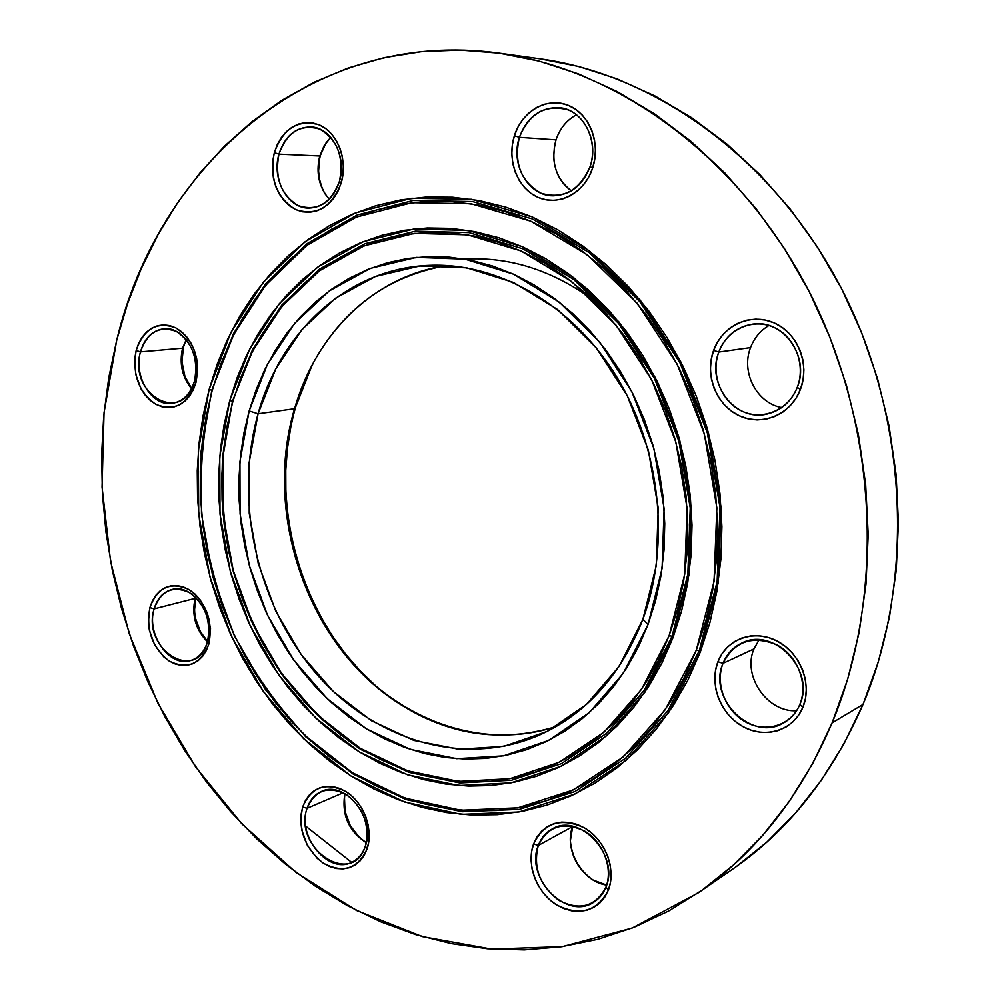 <?xml version="1.0" encoding="UTF-8"?>
<svg xmlns="http://www.w3.org/2000/svg" width="1000" height="1000" viewBox="0 0 1000 1000"><rect width="100%" height="100%" fill="white"/><g stroke="black" fill="none" stroke-linecap="round" stroke-linejoin="round"><path stroke-width="1.5" d="M211.85 390.175L233.575 334.8L265.512 285.375L306.938 245.338L356.425 217.075L412 202.688L471.087 203.75L530.638 221.137L587.175 254.713L637.112 303.2L677.087 364.087L704.3 433.762L716.862 507.837L714.038 581.525L696.3 650.175L699.237 650.775L717.138 581.675L720 507.512L707.35 432.95L679.95 362.812L639.688 301.537L589.4 252.763L532.463 219L472.512 201.537L413.038 200.5L357.113 215.025L307.312 243.5L265.637 283.8L233.512 333.525L211.85 390.175L201.137 451.2L201.488 514.1L212.738 576.438L234.4 635.862L265.738 690.062L305.712 736.8L352.987 773.938L405.825 799.513L462.163 811.75L519.487 809.35L574.95 791.538L625.462 758.325L667.875 710.713L699.237 650.775L700.212 652.262L668.575 712.688L625.8 760.65L574.862 794.087L518.962 811.988L461.2 814.362L404.462 801.975L351.238 776.175L303.65 738.725L263.4 691.625L231.85 637.025L210.037 577.163L198.713 514.375L198.325 451.012L209.1 389.538L211.85 390.175L209.1 389.538L217.288 363.875L227.575 339.275L239.887 315.938L254.188 294.075L270.387 273.925L288.387 255.675L308.075 239.537L329.325 225.712L351.975 214.375L375.838 205.725L400.725 199.887L426.413 197.025L452.65 197.225L479.188 200.575L505.737 207.113L532.025 216.85L557.725 229.762L582.537 245.75L606.163 264.7L628.288 286.438L648.637 310.763L666.925 337.388L682.9 366.037L696.35 396.35L707.1 427.975L715 460.513L719.95 493.562L721.9 526.712L720.85 559.55L716.812 591.675L709.9 622.7L700.212 652.262L687.913 680.05L673.188 705.763L656.263 729.137L637.375 749.963L616.775 768.075L594.712 783.337L571.487 795.662L547.337 805L522.537 811.338L497.35 814.675L472.038 815.075L446.812 812.6L421.925 807.35L397.562 799.45L373.95 789L351.238 776.175L329.613 761.112L309.225 743.975L290.212 724.95L272.688 704.188L256.788 681.888L242.587 658.238L230.188 633.413L219.675 607.612L211.1 581.013L204.525 553.837L200.012 526.263L197.575 498.488L197.25 470.725L199.062 443.175L203.012 416.037L209.1 389.538L230.888 332.463L263.212 282.337L305.163 241.7L355.312 212.975L411.65 198.287L471.587 199.288L532.025 216.85L589.425 250.863L640.15 300.038L680.763 361.825L708.4 432.575L721.15 507.788L718.263 582.587L700.212 652.262L699.237 650.775L717.138 581.675L720 507.512L707.35 432.95L679.95 362.812L639.688 301.537L589.4 252.763L532.463 219L472.512 201.537L413.038 200.5L357.113 215.025L307.312 243.5L265.637 283.8L233.512 333.525L211.85 390.175L201.137 451.2L201.488 514.1L212.738 576.438L234.4 635.862L265.738 690.062L305.712 736.8L352.987 773.938L405.825 799.513L462.163 811.75L519.487 809.35L574.95 791.538L625.462 758.325L667.875 710.713L699.237 650.775L696.3 650.175L705.812 621.038L712.613 590.462L716.575 558.825L717.6 526.475L715.675 493.837L710.788 461.287L703.012 429.237L692.425 398.088L679.188 368.225L663.462 340.012L645.462 313.762L625.438 289.8L603.65 268.363L580.388 249.662L555.95 233.888L530.638 221.137L504.75 211.513L478.575 205.025L452.425 201.688L426.55 201.45L401.225 204.237L376.675 209.95L353.137 218.463L330.788 229.6L309.812 243.2L290.375 259.1L272.6 277.075L256.6 296.938L242.475 318.488L230.3 341.512L220.138 365.788L212.025 391.112L206.012 417.262L202.1 444.05L200.3 471.238L200.613 498.65L203.012 526.075L207.475 553.3L213.962 580.138L222.425 606.388L232.812 631.862L245.062 656.363L259.088 679.712L274.8 701.712L292.1 722.2L310.875 740.962L331.012 757.862L352.362 772.7L374.775 785.337L398.088 795.612L422.125 803.388L446.675 808.538L471.55 810.938L496.525 810.512L521.35 807.175L545.788 800.9L569.587 791.65L592.475 779.475L614.188 764.388L634.475 746.513L653.062 725.962L669.725 702.9L684.2 677.562L696.3 650.175L665.175 709.737L623.075 757.062L572.913 790.088L517.825 807.825L460.875 810.25L404.888 798.1L352.362 772.7L305.363 735.788C277.262 706.2 253.625 672.738 234.45 635.425C218.15 596.575 207.25 556.213 201.725 514.338C199.438 472.287 202.862 431.213 212.025 391.112L211.85 390.175M232.488 401.213L252.475 351.225L281.675 306.688L319.4 270.85L364.275 245.8L414.462 233.35L467.625 234.85L521 250.963L571.5 281.462L616.013 325.125L651.6 379.712L675.837 442.025L687.1 508.212L684.75 574.113L669.137 635.65L672.075 636.25L687.825 574.275L690.225 507.887L678.875 441.213L654.45 378.438L618.587 323.462L573.725 279.5L522.825 248.812L469.05 232.625L415.5 231.15L364.95 243.713L319.762 268.975L281.788 305.087L252.4 349.925L232.488 401.213L222.575 456.613C220.863 494.837 224.338 532.825 233.012 570.562C244.525 607.5 260.65 641.912 281.375 673.812C304.45 703.675 330.95 728.913 360.875 749.55L408.862 772.337L459.85 782.95L511.538 780.263L561.35 763.688L606.525 733.337L644.287 690.225L672.075 636.25L672.987 637.712L644.938 692.15L606.825 735.625L561.25 766.188L511 782.862L458.888 785.537L407.488 774.788L359.125 751.775L315.763 718.037L279.025 675.387L250.2 625.775L230.287 571.287L220 514.1L219.762 456.438L229.737 400.575L232.488 401.213L229.737 400.575L237.275 377.3L246.725 355.025L258.025 333.925L271.112 314.212L285.912 296.062L302.337 279.688L320.262 265.262L339.575 252.95L360.125 242.925L381.75 235.338L404.25 230.312L427.438 227.975L451.075 228.388L474.95 231.65L498.8 237.75L522.362 246.725L545.388 258.5L567.575 273.025L588.675 290.175L608.425 309.775L626.575 331.662L642.862 355.575L657.113 381.262L669.1 408.425L678.7 436.737L685.763 465.863L690.225 495.438L692.013 525.1L691.15 554.513L687.638 583.3L681.55 611.138L672.987 637.712L662.1 662.712L649.038 685.9L633.987 707.025L617.163 725.913L598.763 742.387L579.038 756.325L558.212 767.65L536.525 776.287L514.225 782.237L491.538 785.487L468.675 786.087L445.875 784.062L423.325 779.525L401.238 772.55L379.775 763.263L359.125 751.775L339.438 738.238L320.85 722.788L303.5 705.588L287.512 686.775L272.987 666.55L260.012 645.062L248.688 622.487L239.088 599.012L231.262 574.8L225.275 550.037L221.175 524.925L218.988 499.637L218.738 474.375L220.45 449.312L224.112 424.65L229.737 400.575L249.762 348.862L279.363 303.637L317.613 267.2L363.15 241.688L414.113 228.975L468.125 230.425L522.362 246.725L573.725 277.663L619 322.025L655.212 377.5L679.862 440.85L691.325 508.162L688.9 575.163L672.987 637.712L672.075 636.25L687.825 574.275L690.225 507.887L678.875 441.213L654.45 378.438L618.587 323.462L573.725 279.5L522.825 248.812L469.05 232.625L415.5 231.15L364.95 243.713L319.762 268.975L281.788 305.087L252.4 349.925L232.488 401.213L222.575 456.613C220.863 494.837 224.338 532.825 233.012 570.562C244.525 607.5 260.65 641.912 281.375 673.812C304.45 703.675 330.95 728.913 360.875 749.55L408.862 772.337L459.85 782.95L511.538 780.263L561.35 763.688L606.525 733.337L644.287 690.225L672.075 636.25L669.137 635.65L677.537 609.5L683.5 582.112L686.95 553.8L687.8 524.875L686.025 495.7L681.637 466.613L674.688 437.975L665.25 410.125L653.462 383.413L639.462 358.15L623.45 334.613L605.612 313.087L586.2 293.775L565.45 276.887L543.638 262.587L521 250.963L497.812 242.113L474.35 236.062L450.85 232.825L427.575 232.375L404.75 234.65L382.587 239.562L361.287 247.013L341.05 256.85L322.013 268.95L304.325 283.137L288.137 299.25L273.538 317.1L260.625 336.512L249.475 357.287L240.15 379.237L232.7 402.163L227.15 425.887L223.525 450.188L221.838 474.9L222.075 499.812L224.225 524.738L228.263 549.5L234.163 573.9L241.875 597.762L251.35 620.913L262.525 643.162L275.312 664.338L289.65 684.275L305.413 702.8L322.525 719.737L340.85 734.95L360.262 748.275L380.613 759.562L401.763 768.7L423.525 775.537L445.737 779.987L468.188 781.938L490.7 781.325L513.038 778.088L534.987 772.2L556.325 763.65L576.8 752.475L596.2 738.725L614.288 722.487L630.825 703.888L645.612 683.075L658.45 660.25L669.137 635.65L641.587 689.237L604.125 732.075L559.3 762.225L509.862 778.713L458.55 781.413L407.925 770.888L360.262 748.275L317.5 715.062L281.275 673.05L252.85 624.15L233.212 570.438L223.062 514.062L222.85 457.212L232.488 401.213M375.1 685.25L359.85 670.5L345.788 654.325L333 636.888L321.6 618.312L311.663 598.775L303.238 578.425L296.413 557.425L291.212 535.95L287.688 514.138L285.875 492.188L285.775 470.25L287.425 448.5L290.8 427.113L295.625 405.163L303.1 384.288L314.163 361.262C344.425 307.613 388.725 275.7 447.088 265.525C374.225 275.475 315.712 334.075 294.55 408.738L258.075 413.775C280.763 331.138 348.212 268.062 429.787 265.325C498 262.587 571.675 304.088 616.175 376C660.537 447.925 670.763 544.3 642.875 619.4C621.213 674.625 587.175 712.987 540.8 734.475C463.263 769.15 371.712 739.638 314 671.025C256.225 602.137 233.925 499.925 258.075 413.775L249.125 462.625L249.213 513.175L258.2 563.325L275.725 611.075L301.112 654.463L333.45 691.6L371.525 720.788L413.862 740.425L458.675 749.262L503.913 746.375L547.3 731.363L586.462 704.425L619.025 666.525L642.875 619.4L648.088 624.388L623.237 673.312L589.35 712.575L548.65 740.413L503.612 755.837L456.725 758.688L410.312 749.388L366.512 728.913L327.15 698.612L293.738 660.1L267.5 615.163L249.387 565.75L240.075 513.85L239.938 461.538L249.137 410.962L258.075 413.775L294.55 408.738C271.325 489.787 290.562 585.562 343.175 652.35C395.838 718.838 480.475 751.587 556.175 726.55C499.438 743.6 445.525 734.925 394.425 700.525C306.625 641.475 263.275 512.625 294.55 408.738L295.912 406.275C264.975 509.288 305.863 636.462 391.175 698.25M718.812 352.05C710.537 374.25 721.275 401.7 742.025 411.175C762.65 420.975 788.713 410.075 797.262 387.35L800.4 389.462C790.9 414.637 762.05 426.625 739.262 415.763C716.338 405.25 704.5 374.938 713.612 350.387L718.812 352.05L750.55 347.6C740.7 372.15 756.75 403.225 781.762 407.575C756.75 403.225 740.7 372.15 750.55 347.6L718.812 352.05C725.288 336 736.675 326.675 752.962 324.075C783.363 319.137 810.212 357.013 797.262 387.35C791.287 401.675 781.237 410.575 767.113 414.038C735.438 422.175 705.85 383.65 718.812 352.05L713.612 350.387L717.712 341.75L723.312 334.137L730.2 327.85L738.15 323.137L746.838 320.175L755.95 319.125L765.125 320.012L774.025 322.825L782.288 327.475L789.575 333.8L795.588 341.525L800.1 350.375L802.913 359.975L803.913 369.963L803.062 379.925L800.4 389.462L796.05 398.2L790.188 405.788L783.05 411.962L774.938 416.463L766.15 419.15L757.05 419.925L747.975 418.775L739.262 415.763L731.263 411.012L724.237 404.712L718.462 397.1L714.137 388.462L711.425 379.125L710.413 369.438L711.15 359.738L713.612 350.387C722.375 325.7 750.5 312.438 774.025 322.825C797.688 332.837 810.25 364.438 800.4 389.462L797.262 387.35C806.137 364.75 794.8 336.262 773.45 327.188C752.225 317.775 726.762 329.712 718.812 352.05M186.238 339.637L182.55 348.2C179.15 363.55 182.138 377.05 191.5 388.713C182.138 377.05 179.15 363.55 182.55 348.2L140.475 351.875C144.562 338.013 152.387 330.312 163.962 328.775C183.9 326.238 201.938 356.625 194.562 380.8C190.525 393.988 183.088 401.512 172.25 403.363C151.888 406.825 133.3 376.413 140.475 351.875C127.675 394.775 183.538 425.775 194.562 380.8L195.975 382.525C187.712 404.525 174.312 411.763 155.762 404.263C138.637 392.163 132.1 374.25 136.15 350.513L140.475 351.875L182.55 348.2L183.438 347.15C179.975 362.475 182.7 376.25 191.625 388.475L184.9 376.35L181.95 361.75L183.438 347.15L185.812 340.525M321.7 186.863L319.525 179.25L318.575 171.25L319.788 155.988L326.312 142.4L330.775 137.375L324.162 145.662L319.788 155.988C315.788 172.875 318.962 187.3 329.312 199.237L325.112 193.95C318.075 182.475 316.3 169.812 319.788 155.988L278.938 154.137C284.775 136.225 295.425 127.15 310.912 126.938C331.575 127.413 347.175 156.925 339.45 181.363C333.7 198.375 323.6 207.288 309.125 208.1C287.812 208.762 271.375 179.125 278.938 154.137C274.525 177.775 280.963 194.938 298.25 205.625C317.05 211.688 330.788 203.6 339.45 181.363L341.262 182.787C331.637 207.4 316.45 216.325 295.675 209.587C276.575 197.763 269.462 178.787 274.325 152.662L278.938 154.137L319.788 155.988L320.425 155.3C316.9 169.1 318.425 181.925 325 193.787M519.375 137.338C513.663 163.05 520.875 181.663 540.988 193.188C563 199.688 579.362 190.825 590.087 166.6L592.612 168.113C584.475 193.088 558.837 206.55 538.288 197.475C517.6 188.762 506.575 160.113 514.4 135.738L519.375 137.338L556.013 139.863C550.513 161.412 555.625 178.412 571.35 190.863C560.662 183.188 554.775 172.062 553.7 157.475L554.438 146.125L556.013 139.863L519.375 137.338C526.938 117.212 540.138 107.312 558.987 107.65C582.762 109.05 599.5 140.538 590.087 166.6C582.8 185.375 570.5 195.113 553.2 195.812C528.312 196.188 510.037 164.3 519.375 137.338L514.4 135.738L517.95 127.112L522.863 119.388L528.95 112.863L535.988 107.788L543.725 104.388L551.862 102.788L560.1 103.075L568.088 105.25L575.538 109.237L582.15 114.9L587.638 122L591.788 130.287L594.438 139.412L595.475 149.012L594.85 158.713L592.612 168.113L588.85 176.85L583.713 184.575L577.413 191L570.212 195.888L562.388 199.05L554.263 200.375L546.112 199.838L538.288 197.475L531.05 193.388L524.675 187.725L519.388 180.712L515.4 172.625L512.825 163.738L511.788 154.4L512.325 144.95L514.4 135.738C521.912 111.25 546.912 96.662 568.088 105.25C589.388 113.475 601.062 143.262 592.612 168.113L590.087 166.6C597.7 144.15 587.175 117.287 567.95 109.838C545.612 104.038 529.412 113.2 519.375 137.338M796.575 710.738C767.212 712.575 742.138 675.775 753.962 648.9C742.138 675.775 767.212 712.575 796.575 710.738M723.012 663.337C714.9 683.8 725.413 711.062 745.738 722.062C765.95 733.35 791.462 725.362 799.837 704.412L802.925 707.212C793.625 730.4 765.362 739.188 743.037 726.663C720.588 714.488 708.988 684.375 717.925 661.737L723.012 663.337L753.962 648.9L723.012 663.337C726.775 653.962 733.075 647.188 741.912 643.012C773.475 626.3 815.713 670.3 799.837 704.412C796.475 712.463 791.175 718.575 783.938 722.738C751.975 742.763 707.275 698.325 723.012 663.337L717.925 661.737L721.938 653.863L727.425 647.1L734.188 641.737L741.963 637.975L750.475 635.962L759.4 635.8L768.4 637.513L777.113 641.038L785.188 646.263L792.325 652.987L798.213 660.938L802.625 669.812L805.375 679.262L806.35 688.9L805.525 698.337L802.925 707.212L798.662 715.163L792.925 721.875L785.925 727.113L777.975 730.662L769.375 732.412L760.462 732.3L751.562 730.362L743.037 726.663L735.2 721.375L728.325 714.7L722.663 706.875L718.425 698.213L715.763 689.025L714.775 679.663L715.5 670.45L717.925 661.737C726.525 638.938 754.087 628.9 777.113 641.038C800.263 652.837 812.562 684.212 802.925 707.212L799.837 704.412C808.525 683.637 797.45 655.35 776.538 644.675C752.212 635.087 734.362 641.312 723.012 663.337M606.65 885.075L593.075 880C579 870.612 571.438 857.487 570.388 840.612L572.688 826.525C563.387 849.075 582.337 882.025 606.65 885.075M570.413 841.388C572.038 857.4 579.375 870.125 592.425 879.587M538.312 845.438C532.812 867.375 539.688 885.7 558.95 900.438C580 911.038 595.675 906.587 605.95 887.087L608.387 890.075C596.987 911.65 579.65 916.55 556.375 904.775C536.575 892.45 526.038 864.237 533.575 843.975L538.312 845.438L572.688 826.525L538.312 845.438C541.075 838.088 545.65 832.625 552.038 829.062C579 811.975 619.975 855.337 605.95 887.087C603.4 893.587 599.412 898.575 593.987 902.05C566.737 921.25 524.562 877.6 538.312 845.438L533.575 843.975L536.987 836.975L541.7 831.087L547.537 826.525L554.288 823.5L561.7 822.113L569.5 822.45L577.375 824.488L585.013 828.188L592.137 833.4L598.438 839.912L603.688 847.5L607.638 855.85L610.163 864.638L611.138 873.5L610.538 882.1L608.387 890.075L604.775 897.125L599.862 902.975L593.825 907.4L586.938 910.238L579.45 911.4L571.663 910.837L563.875 908.6L556.375 904.775L549.45 899.525L543.35 893.037L538.3 885.575L534.475 877.425L532.038 868.863L531.05 860.225L531.575 851.825L533.575 843.975C544.225 822.337 561.362 817.062 585.013 828.188C605.375 840.212 616.487 869.538 608.387 890.075L605.95 887.087C613.25 868.538 603.225 842.087 584.85 831.2C563.488 821.137 547.975 825.875 538.312 845.438M366.3 842.763C348.575 831.112 341.438 814.737 344.862 793.625C341.438 814.737 348.575 831.112 366.3 842.763M344.925 793.662C342.312 814.35 349.45 830.7 366.312 842.688M307.075 808.312C292.538 848.138 352.713 888.288 365.375 846.1L367.15 848.775C357.85 868.925 343.175 873.688 323.15 863.075C304.75 848.225 297.925 829.513 302.675 806.963L307.075 808.312L343.225 792.75L307.075 808.312C309.775 800.138 314.575 794.513 321.475 791.438C344.65 779.725 376.037 818.288 365.375 846.1C362.788 853.637 358.387 858.962 352.188 862.075C328.688 875.1 296.688 836.4 307.075 808.312L302.675 806.963L305.475 800.425L309.387 794.9L314.288 790.612L319.988 787.725L326.275 786.363L332.912 786.587L339.637 788.4L346.213 791.737L352.35 796.475L357.825 802.45L362.413 809.412L365.925 817.1L368.212 825.2L369.2 833.4L368.837 841.363L367.15 848.775L364.212 855.362L360.125 860.837L355.075 865.025L349.263 867.75L342.912 868.913L336.275 868.5L329.6 866.525L323.15 863.075L317.162 858.288L307.413 845.5L301.788 830.062L300.8 822.062L301.1 814.262L302.675 806.963C311.388 786.762 325.9 781.688 346.213 791.737C363.725 802.65 373.675 829.65 367.15 848.775L365.375 846.1C369.925 825.225 363.612 808.05 346.463 794.587C328.113 785.487 314.988 790.062 307.075 808.312M207.45 641.838C195.588 629.663 191.475 615.175 195.1 598.387L195.65 597.375L195.1 598.387C191.475 615.175 195.588 629.663 207.45 641.838M195.775 597.487C192.338 614.138 196.262 628.775 207.575 641.413L200.35 631.65L195.387 617.962L194.475 610.725L195.775 597.487M154.113 608.9C141.425 648.888 196.55 683.9 207.475 641.762L208.888 643.938C200.712 664.287 187.475 669.975 169.163 661.025C152.275 647.8 145.85 629.987 149.875 607.587L154.113 608.9L195.1 598.387L154.113 608.9C157.213 598.462 163.113 592.013 171.8 589.538C192.613 582.987 215.787 616.55 207.475 641.762C204.425 651.6 198.888 657.837 190.837 660.462C169.688 667.987 146.037 634.388 154.113 608.9L149.875 607.587L152.325 601L155.812 595.325L160.2 590.8L165.338 587.575L171.012 585.8L177.037 585.562L183.175 586.862L189.163 589.663L194.8 593.862L199.838 599.312L207.362 613.062L210.538 628.763L208.888 643.938L206.3 650.575L202.675 656.225L198.15 660.675L192.913 663.737L187.175 665.337L181.15 665.4L175.062 663.938L169.163 661.025L163.675 656.775L154.662 644.95L149.362 630.25L148.363 622.487L149.875 607.587C157.525 587.238 170.625 581.25 189.163 589.663C206.575 602.9 213.15 620.988 208.888 643.938L207.475 641.762C211.325 621.038 205.387 604.7 189.675 592.737C172.913 585.112 161.062 590.5 154.113 608.9M698.25 892.85L731.988 869.613C788.312 830.913 831.988 775.85 863.012 704.438C915.312 580.55 908.25 417.938 841.6 288.762C774.688 159.6 656.15 74.688 540.163 58.837L499.375 53.163C618 69.35 740 157.312 809.15 291.537C878.05 425.75 885.65 594.75 832.138 722.85L863.012 704.438L832.138 722.85L847.763 678.9L859.137 632.487L866 584.175L868.213 534.587L865.662 484.4L858.35 434.3L846.363 385L829.875 337.175L809.125 291.475L784.45 248.525L756.213 208.875L724.875 172.987L690.9 141.275L654.788 114.038L617.075 91.512L578.25 73.825L538.825 61.05L499.275 53.15L460.062 50.062L421.587 51.625L384.237 57.663L348.338 67.95L314.2 82.2L282.075 100.162L252.175 121.512L224.688 145.95L199.762 173.162L177.512 202.85L158.012 234.688L141.363 268.375L127.587 303.612L116.725 340.125C157.825 166.962 311.275 27 499.375 53.163M116.725 340.125L108.775 377.625L103.737 415.838L101.613 454.5L102.375 493.363L105.975 532.175L112.387 570.688L121.562 608.65L133.425 645.825L147.938 681.988L165.012 716.9L184.55 750.3L206.488 781.975L230.688 811.663L257.038 839.125L285.387 864.112L315.613 886.4L347.512 905.725L380.887 921.862L415.513 934.562L451.163 943.6L487.537 948.775L524.338 949.887L561.237 946.775L597.875 939.312L633.862 927.387L668.8 910.95L702.262 890.037L733.8 864.688L762.987 835.037L789.375 801.312L812.562 763.8L832.138 722.85C800.387 796.675 755.7 853.388 698.075 892.962L632.175 928.05L562.45 946.6L491.7 949.112L422.362 936.612L356.538 910.487L295.925 872.362L241.912 823.913L195.588 766.888L157.825 703L129.312 633.95L110.588 561.413L102.05 487.1L104.038 412.738L116.725 340.125M341.262 182.787L338.212 190.8L334 197.887L328.775 203.775L322.75 208.238L316.175 211.112L309.288 212.312L302.362 211.788L295.675 209.587L289.45 205.787L283.938 200.562L279.337 194.088L275.8 186.612L273.475 178.425L272.425 169.825L272.725 161.137L274.325 152.662L277.213 144.738L281.25 137.662L286.312 131.688L292.2 127.075L298.712 123.987L305.6 122.562L312.587 122.875L319.4 124.925L325.788 128.625L331.475 133.863L336.25 140.412L339.9 148.05L342.3 156.438L343.35 165.263L342.987 174.163L341.262 182.787L339.45 181.363C344.113 157.137 337.537 139.713 319.713 129.1C300.663 123.637 287.075 131.988 278.938 154.137L274.325 152.662C283.3 128.162 298.312 118.912 319.4 124.925C337.587 132.6 347.975 160 341.262 182.787M195.975 382.525L193.363 389.688L189.7 395.938L185.113 401.012L179.812 404.725L174 406.962L167.9 407.625L161.737 406.712L155.762 404.263L150.188 400.375L145.225 395.2L141.05 388.95L135.662 374.175L134.812 358.2L136.15 350.513L138.625 343.413L142.15 337.163L146.588 332L151.788 328.137L157.537 325.725L163.637 324.862L169.85 325.613L175.938 327.938L181.637 331.75L186.75 336.925L191.062 343.263L194.387 350.5L196.612 358.375L197.638 366.538L195.975 382.525L194.562 380.8C198.45 358.837 192.413 342.4 176.462 331.5C159.475 325.238 147.487 332.025 140.475 351.875L136.15 350.513C143.875 328.55 157.137 321.025 175.938 327.938C193.588 339.988 200.275 358.188 195.975 382.525M648.088 624.388L638.462 646.825L626.888 667.675L613.525 686.712L598.55 703.775L582.163 718.713L564.562 731.388L545.938 741.737L526.525 749.7L506.512 755.25L486.125 758.375L465.55 759.1L444.988 757.463L424.637 753.55L404.663 747.412L385.238 739.163L366.512 728.913L348.65 716.775L331.775 702.875L316 687.375L301.462 670.4L288.238 652.1L276.425 632.65L266.125 612.188L257.387 590.9L250.275 568.938L244.838 546.462L241.125 523.675L239.163 500.725L238.988 477.8L240.588 455.087L243.975 432.738L249.137 410.962L256.062 389.925L264.7 369.8L275.012 350.788L286.95 333.062L300.425 316.775L315.35 302.113L331.625 289.25L349.125 278.312L367.713 269.462L387.225 262.812L407.512 258.5L428.387 256.588L449.625 257.175L471.05 260.287L492.413 265.963L513.5 274.175L534.062 284.887L553.862 298.025L572.675 313.488L590.262 331.125L606.413 350.75L620.913 372.175L633.587 395.163L644.262 419.438L652.8 444.725L659.112 470.725L663.112 497.137L664.75 523.638L664.038 549.913L660.975 575.65L655.625 600.575L648.088 624.388L642.875 619.4L656.287 565.5L658.213 507.925L648.337 450.163L627.25 395.725L596.3 347.925L557.537 309.488L513.425 282.413L466.65 267.825L419.875 265.988L375.513 276.45L335.662 298.137L302.038 329.487L275.875 368.7L258.075 413.775L249.137 410.962L267.475 364.25L294.462 323.562L329.225 290.975L370.438 268.375L416.4 257.375L464.925 259.137L513.5 274.175L559.35 302.213L599.675 342.113L631.888 391.788L653.85 448.4L664.112 508.5L662.087 568.375L648.088 624.388M305.75 826.175L351.625 862.337M736.087 866.75L766.925 842.013L795.438 813.175L821.225 780.425L843.875 744.062L863.012 704.438L878.3 661.963L889.45 617.15L896.225 570.55L898.462 522.762L896.087 474.412L889.1 426.188L877.562 378.725L861.637 332.688L841.575 288.712L817.663 247.362L790.3 209.188L759.875 174.613L726.875 144.037L691.762 117.762L655.025 96L617.188 78.9L578.713 66.5L540.15 58.837M312.262 364.762L295.912 406.275L302.712 386.15L311.188 366.912M365.112 841.938L359.462 837.525L350.288 825.662L345.025 811.312L344.438 796.575M587.513 875.775L581.788 869.788L577.062 862.887L573.488 855.325L571.213 847.387M326.2 142.55L320.425 155.3L323.175 147.938M195.463 597.188L195.1 598.387L195.463 597.188M759.075 639.825L753.962 648.9L759.075 639.825M768.888 325.513C760.35 330.613 754.237 337.975 750.55 347.6C754.237 337.975 760.35 330.613 768.888 325.513M576.475 114.775C566.725 120.037 559.9 128.4 556.013 139.863C559.9 128.4 566.725 120.037 576.475 114.775M591.775 298.95C551.25 269.887 508.925 256.6 464.8 259.113"/></g></svg>
